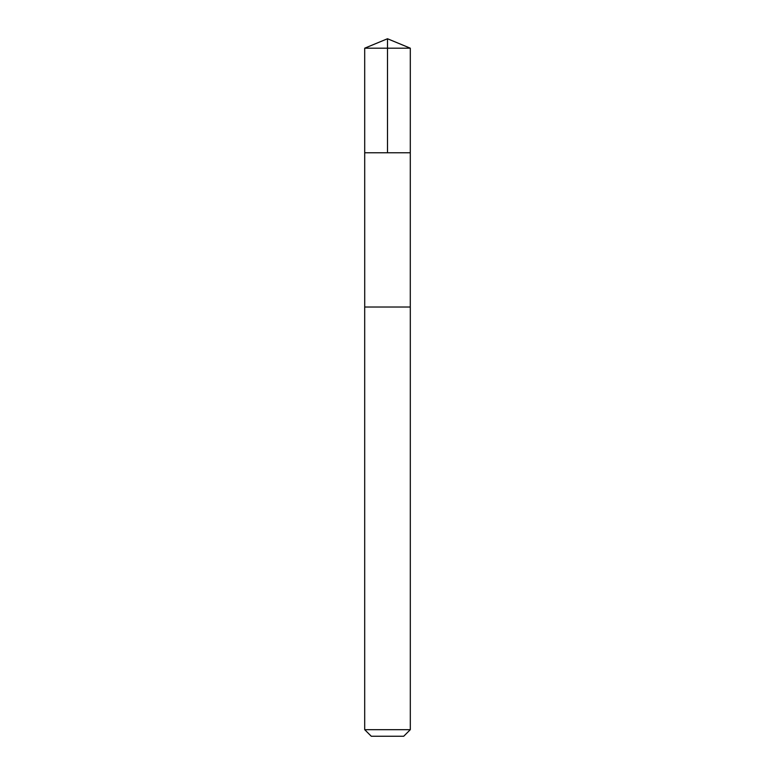 <?xml version="1.0" encoding="UTF-8"?>
<svg xmlns="http://www.w3.org/2000/svg" width="775" height="775" viewBox="0 0 775 775"><rect width="100%" height="100%" fill="white"/><g stroke="black" fill="none" stroke-linecap="round" stroke-linejoin="round"><path stroke-width="1.16" d="M364.705 152.762L410.295 152.762L410.304 48.195L364.696 48.195L364.705 152.762L410.295 152.762L410.285 307.016L364.715 307.016L364.705 152.762M409.413 307.016L364.696 307.016L364.696 729.672L410.304 729.672L410.304 307.016L409.413 307.016M410.304 729.672L403.717 736.25L371.283 736.25L364.696 729.672M364.696 48.195L387.5 38.75L387.5 152.762M387.5 38.75L410.304 48.195"/></g></svg>
